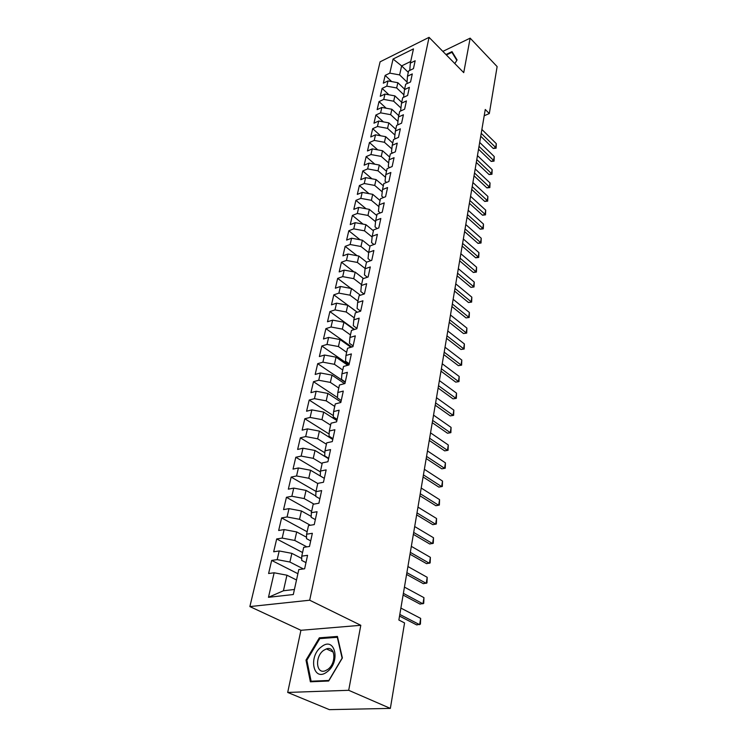 <?xml version="1.0" encoding="UTF-8"?>
<svg xmlns="http://www.w3.org/2000/svg" width="747" height="747" viewBox="0 0 747 747"><rect width="100%" height="100%" fill="white"/><g stroke="black" fill="none" stroke-linecap="round" stroke-linejoin="round"><path stroke-width="1.12" d="M287.688 692.441L348.7 690.303L360.801 625.295L300.929 630.291L287.688 692.441L329.399 709.65L390.354 708.399L404.566 622.933L398.87 620.019L485.261 109.482L489.313 113.563L497.128 66.586L470.152 38.153L442.85 51.394M300.929 630.291L249.872 606.583L380.102 61.824L429.058 37.35L309.688 600.214L249.872 606.583M408.301 72.375L401.634 65.904L393.062 59.041L389.803 73.131L385.153 75.4L383.332 83.178L388.001 80.919L386.787 86.157L382.109 88.398L380.26 96.298L384.957 94.075L383.725 99.398L379.018 101.611L377.142 109.632L381.857 107.437L380.606 112.844L375.881 115.029L373.967 123.19L378.72 121.023L377.44 126.514L372.688 128.671L370.745 136.962L375.517 134.824L374.228 140.417L369.448 142.537L367.468 150.969L372.267 148.868L370.96 154.545L366.142 156.627L364.144 165.199L368.971 163.135L367.636 168.906L362.79 170.96L360.754 179.672L365.61 177.646L364.256 183.519L359.382 185.536L357.309 194.397L362.192 192.399L360.81 198.375L355.917 200.355L353.807 209.365L358.719 207.405L357.318 213.483L352.388 215.425L350.24 224.595L355.189 222.681L353.761 228.862L348.802 230.758L346.617 240.086L351.594 238.209L350.138 244.502L345.151 246.361L342.929 255.847L347.934 254.017L346.449 260.423L341.435 262.234L339.175 271.899L344.208 270.106L342.696 276.623L337.653 278.388L335.356 288.221L340.417 286.484L338.886 293.123L333.806 294.841L331.463 304.851L336.561 303.161L334.992 309.912L329.894 311.583L327.503 321.77L332.63 320.136L331.033 327.009L325.897 328.633L323.47 339.007L328.624 337.42L327.009 344.432L321.836 345.992L319.361 356.562L324.553 355.03L322.9 362.174L317.699 363.677L315.178 374.443L320.398 372.977L318.717 380.242L313.488 381.689L310.92 392.661L316.168 391.251L314.45 398.665L309.193 400.047L306.578 411.223L311.854 409.879L310.108 417.433L304.813 418.75L302.143 430.151L307.465 428.871L305.682 436.565L300.35 437.817L297.633 449.442L302.983 448.228L301.162 456.081L295.803 457.257L293.029 469.107L298.408 467.967L296.559 475.97L291.162 477.081L288.342 489.164L293.748 488.099L291.862 496.26L286.437 497.297L283.552 509.613L288.996 508.632L287.072 516.961L281.61 517.914L278.668 530.482L284.149 529.586L282.179 538.083L276.689 538.951L273.682 551.781L279.201 550.959L277.193 559.634L271.665 560.418L268.603 573.509L274.149 572.781L286.941 575.199L283.43 590.765L294.411 589.486M393.062 59.041L413.474 48.891L410.346 63.112L409.748 70.414M357.617 302.516L357.085 308.483L360.68 311.154L362.939 300.77L357.617 302.516L359.12 295.672L364.433 293.907L366.656 283.711L361.361 285.503L362.846 278.78L368.122 276.969L370.297 266.95L365.04 268.799L366.497 262.197L371.745 260.339L373.883 250.497L368.654 252.393L370.082 245.912L375.293 243.998L377.394 234.343L372.202 236.276L373.603 229.908L378.785 227.956L380.849 218.469L375.694 220.449L377.067 214.193L382.212 212.195L384.247 202.867L379.112 204.893L380.466 198.749L385.583 196.713L387.581 187.544L382.483 189.607L383.809 183.566L388.898 181.493L390.858 172.482L385.788 174.583L387.095 168.654L392.147 166.534L394.071 157.682L389.038 159.821L390.326 153.985L395.35 151.837L397.245 143.135L392.24 145.301L393.501 139.568L398.496 137.383L400.355 128.829L395.387 131.033L396.629 125.393L401.587 123.171L403.417 114.758L398.478 116.999L399.692 111.443L404.622 109.193L406.424 100.92L401.512 103.189L402.717 97.736L407.619 95.448L409.384 87.315L404.5 89.612L405.686 84.243L410.561 81.937L412.297 73.925L407.451 76.25L408.609 70.965L413.455 68.631L415.164 60.75L410.346 63.112M360.68 311.163L355.339 312.872L353.798 319.847L353.294 325.72L356.935 328.363M283.43 590.765L268.472 597.311L293.31 594.528L298.809 569.541L304.636 568.775L307.559 555.329L301.76 556.151L303.702 547.327L309.482 546.468L312.349 533.302L306.587 534.217L308.492 525.571L314.244 524.618L317.045 511.723L311.322 512.722L313.189 504.253L318.894 503.217L321.64 490.592L315.953 491.675L317.783 483.374L323.46 482.263L326.15 469.882L320.5 471.049L322.293 462.907L327.924 461.721L330.566 449.591L324.954 450.833L326.71 442.85L332.303 441.589L334.889 429.702L329.315 431.01L331.042 423.194L336.598 421.85L339.138 410.196L333.601 411.578L335.282 403.912L340.809 402.502L343.293 391.073L337.793 392.52L339.446 385.004L344.937 383.528L347.374 372.323L341.911 373.836L343.536 366.46L348.989 364.919L351.379 353.919L345.945 355.497L347.542 348.261L352.957 346.664L355.311 335.87L349.913 337.504L351.473 330.398L356.861 328.745L359.158 318.157L353.798 319.847M268.472 597.311L274.149 572.781M303.375 568.934L289.901 562.033L291.862 553.35L301.732 558.476M277.193 559.634L289.901 562.033M279.201 550.959L291.862 553.35M306.84 546.86L294.766 540.454L296.68 531.939L306.522 537.233M282.179 538.083L294.766 540.454M284.149 529.586L296.68 531.939M301.76 556.151L301.704 560.399L305.971 562.612M310.378 525.253L299.528 519.305L301.405 510.967L311.21 516.41M287.072 516.961L299.528 519.305M288.996 508.632L301.405 510.967M306.587 534.217L306.494 538.634L310.696 540.893M313.964 504.113L304.197 498.576L306.037 490.406L315.785 495.999M291.862 496.26L304.197 498.576M293.748 488.099L306.037 490.406M311.322 512.722L311.182 517.307L315.327 519.613M317.755 483.505L308.772 478.257L310.575 470.246L324.301 478.36M296.559 475.97L308.772 478.257M298.408 467.967L310.575 470.246M315.953 491.675L315.776 496.419L319.865 498.763M322.125 463.672L313.254 458.341L315.029 450.478L328.577 458.723M301.162 456.081L313.254 458.341M302.983 448.228L315.029 450.478M320.5 471.049L320.276 475.942L324.31 478.323M326.411 444.222L317.652 438.806L319.389 431.103L332.77 439.469M305.682 436.565L317.652 438.806M307.465 428.871L319.389 431.103M324.954 450.833L324.684 455.866L328.671 458.294M330.613 425.136L321.966 419.646L323.675 412.083L336.878 420.57M310.108 417.433L321.966 419.646M311.854 409.879L323.675 412.083M329.315 431.01L329.016 436.183L332.947 438.648M334.731 406.415L326.206 400.85L327.877 393.436L340.912 402.026M314.45 398.665L326.206 400.85M316.168 391.251L327.877 393.436M333.601 411.578L333.255 416.882L337.14 419.375M338.783 388.048L330.361 382.408L331.995 375.134L344.572 383.631M318.717 380.242L330.361 382.408M320.398 372.977L331.995 375.134M337.793 392.52L337.42 397.946L341.248 400.476M342.752 370.017L334.432 364.312L336.038 357.169L347.747 365.264M322.9 362.174L334.432 364.312M324.553 355.03L336.038 357.169M341.911 373.836L341.5 379.373L345.282 381.941M346.645 352.313L338.428 346.552L340.016 339.54L350.922 347.262M327.009 344.432L338.428 346.552M328.624 337.42L340.016 339.54M345.945 355.497L345.506 361.156L349.241 363.742M350.474 334.936L342.359 329.11L343.909 322.228L354.097 329.595M331.033 327.009L342.359 329.11M332.63 320.136L343.909 322.228M349.913 337.504L349.437 343.275L353.126 345.889M354.237 317.867L346.216 311.994L347.738 305.224L357.253 312.265M334.992 309.912L346.216 311.994M336.561 303.161L347.738 305.224M357.925 301.106L350.007 295.177L351.501 288.529L360.399 295.252M338.886 293.123L350.007 295.177M340.417 286.484L351.501 288.529M361.548 284.644L353.723 278.659L355.189 272.132L363.518 278.547M342.696 276.623L353.723 278.659M344.208 270.106L355.189 272.132M361.361 285.503L360.801 291.563L364.06 294.038M365.115 268.472L357.374 262.44L358.821 256.025L366.618 262.15M346.449 260.423L357.374 262.44M347.934 254.017L358.821 256.025M365.04 268.799L364.452 274.943L367.393 277.221M368.635 252.589L360.969 246.501L362.388 240.198L369.998 246.295M350.138 244.502L360.969 246.501M351.594 238.209L362.388 240.198M368.654 252.393L368.047 258.63L370.68 260.712M372.127 237.014L364.489 230.832L365.89 224.642L373.416 230.786M353.761 228.862L364.489 230.832M355.189 222.681L365.89 224.642M372.202 236.276L371.567 242.598L373.939 244.502M375.564 221.7L367.963 215.444L369.326 209.356L376.768 215.538M357.318 213.483L367.963 215.444M358.719 207.405L369.326 209.356M375.694 220.449L375.031 226.845L377.142 228.573M378.934 206.648L371.371 200.308L372.716 194.332L380.074 200.541M360.81 198.375L371.371 200.308M362.192 192.399L372.716 194.332M379.112 204.893L378.43 211.364L380.316 212.932M382.24 191.848L374.714 185.433L376.04 179.551L383.323 185.807M364.256 183.519L374.714 185.433M365.61 177.646L376.04 179.551M382.483 189.607L381.773 196.144L383.444 197.563M385.489 177.291L378.01 170.811L379.317 165.031L386.516 171.306M367.636 168.906L378.01 170.811M368.971 163.135L379.317 165.031M385.788 174.583L385.06 181.194L386.526 182.455M388.692 162.977L381.25 156.422L382.529 150.735L389.654 157.057M370.96 154.545L381.25 156.422M372.267 148.868L382.529 150.735M389.038 159.821L388.291 166.488L389.57 167.617M391.83 148.896L384.434 142.285L385.695 136.692L392.745 143.032M374.228 140.417L384.434 142.285M375.517 134.824L385.695 136.692M392.24 145.301L391.475 152.033L392.577 153.023M394.92 135.048L387.572 128.363L388.804 122.863L395.779 129.231M377.44 126.514L387.572 128.363M378.72 121.023L388.804 122.863M395.387 131.033L394.593 137.821L395.536 138.671M397.955 121.416L390.653 114.674L391.876 109.267L398.767 115.664M380.606 112.844L390.653 114.674M381.857 107.437L391.876 109.267M398.478 116.999L397.675 123.843L398.459 124.572M400.943 107.998L393.688 101.209L394.883 95.887L401.709 102.302M383.725 99.398L393.688 101.209M384.957 94.075L394.883 95.887M401.512 103.189L400.691 110.089L401.344 110.696M403.875 94.794L396.666 87.959L397.852 82.712L404.603 89.154M386.787 86.157L396.666 87.959M388.001 80.919L397.852 82.712M404.5 89.612L403.669 96.559L404.183 97.045M406.77 81.806L399.608 74.915L401.634 65.904L410.701 61.469M389.803 73.131L399.608 74.915M407.451 76.25L406.984 83.627M348.7 690.303L390.354 708.399M429.058 37.35L463.728 72.636L470.152 38.153M360.801 625.295L309.688 600.214M484.196 115.748L489.313 113.563M296.503 579.989L286.941 575.199M454.811 63.57L457.08 59.956L452.01 51.627L445.95 54.54M337.42 636.444L319.342 637.826L305.999 660.124L310.378 681.796L328.689 681.012L342.387 657.948L337.42 636.444M385.153 75.4L391.671 81.591M382.109 88.398L388.944 94.804M379.018 101.611L386.18 108.231M375.881 115.029L383.398 121.873M372.688 128.671L380.578 135.749M369.448 142.537L377.73 149.858M366.142 156.627L374.854 164.209M362.79 170.96L371.95 178.804M359.382 185.536L369.018 193.65M355.917 200.355L366.067 208.758M352.388 215.425L363.079 224.128M348.802 230.758L360.082 239.778M345.151 246.361L357.057 255.698M341.435 262.234L354.013 271.917M337.653 278.388L350.959 288.435M333.806 294.841L357.327 312.237M329.894 311.583L354.564 329.455M325.897 328.633L351.818 347M321.836 345.992L349.008 364.816M317.699 363.677L345.207 382.296M313.488 381.689L337.448 397.525M309.193 400.047L333.339 415.612M304.813 418.75L329.138 434.035M300.35 437.817L324.852 452.794M295.803 457.257L320.463 471.917M291.162 477.081L316.009 491.423M286.437 497.297L311.611 511.396M281.61 517.914L307.129 531.752M276.689 538.951L302.554 552.519M271.665 560.418L297.894 573.705M320.874 638.536L319.342 637.826M306.924 660.535L305.999 660.124M481.88 129.464L496.297 143.648L496.111 148.195L495.681 147.495L493.263 148.466L480.732 136.234M496.297 143.648L495.681 147.495L481.227 133.33M496.111 148.195L493.263 148.466M479.686 142.425L494.243 156.543L494.047 161.128L493.618 160.456L491.181 161.417L478.538 149.232M494.243 156.543L493.618 160.456L479.023 146.347M494.047 161.128L491.181 161.417M477.454 155.581L492.152 169.644L491.965 174.256L491.517 173.612L489.07 174.555L476.297 162.426M492.152 169.644L491.517 173.612L476.782 159.569M491.965 174.256L489.07 174.555M446.37 54.979L451.916 52.309L456.819 60.376M453.27 53.7L451.916 52.309M327.009 671.908C341.062 662.019 334.955 635.734 321.555 646.725C307.904 656.174 313.236 682.683 327.009 671.908M327.765 669.433C336.729 663.299 335.394 645.473 326.402 648.91L323.619 650.376C314.748 656.436 315.953 674.401 325.178 670.825L327.765 669.433M306.858 660.236L319.8 638.62L337.308 637.294L342.117 658.126L328.857 680.461L311.116 681.227L306.858 660.236M312.265 681.712L311.116 681.227M475.195 168.943L490.032 182.94L489.845 187.581L489.388 186.965L486.923 187.899L474.037 175.825M490.032 182.94L489.388 186.965L474.513 172.996M489.845 187.581L486.923 187.899M472.898 182.52L487.884 196.442L487.688 201.12L487.231 200.532L484.747 201.447L471.73 189.439M487.884 196.442L487.231 200.532L472.207 186.629M487.688 201.12L484.747 201.447M470.563 196.312L485.699 210.15L485.503 214.865L485.036 214.314L482.534 215.211L469.387 203.268M485.699 210.15L485.036 214.314L469.863 200.485M485.503 214.865L482.534 215.211M468.201 210.318L483.477 224.081L483.281 228.834L482.805 228.302L480.293 229.189L467.015 217.312M483.477 224.081L482.805 228.302L467.482 214.566M483.281 228.834L480.293 229.189M465.792 224.548L481.227 238.237L481.031 243.018L480.536 242.523L478.005 243.382L464.597 231.589M481.227 238.237L480.536 242.523L465.054 228.862M481.031 243.018L478.005 243.382M463.336 239.012L478.93 252.607L478.734 257.435L478.239 256.968L475.69 257.808L462.141 246.09M478.93 252.607L478.239 256.968L462.598 243.401M478.734 257.435L475.69 257.808M460.852 253.719L476.605 267.221L476.409 272.076L475.895 271.647L473.337 272.478L459.648 260.834M476.605 267.221L475.895 271.647L460.096 258.173M476.409 272.076L473.337 272.478M458.322 268.659L474.242 282.067L474.037 286.96L470.946 287.371L457.108 275.82M474.242 282.067L473.523 286.568L457.556 273.187M474.037 286.96L470.946 287.371M455.754 283.851L471.833 297.157L471.637 302.087L468.509 302.516L454.531 291.05M471.833 297.157L471.105 301.732L454.97 288.454M471.637 302.087L468.509 302.516M453.14 299.295L469.387 312.498L469.191 317.466L466.035 317.905L451.916 306.541M469.387 312.498L468.649 317.148L452.346 303.982M469.191 317.466L466.035 317.905M450.478 315.001L466.903 328.092L466.707 333.097L463.523 333.554L449.246 322.293M466.903 328.092L466.156 332.817L449.675 319.772M466.707 333.097L463.523 333.554M447.78 330.977L464.382 343.947L464.176 348.998L460.964 349.475L446.538 338.307M464.382 343.947L463.616 348.756L446.958 335.823M464.176 348.998L460.964 349.475M445.025 347.234L461.805 360.073L461.609 365.162L458.369 365.656L443.783 354.601M461.805 360.073L461.03 364.966L444.194 352.164M461.609 365.162L458.369 365.656M442.233 363.761L459.2 376.469L458.994 381.605L455.717 382.119L440.973 371.175M459.2 376.469L458.406 381.446L441.384 368.775M458.994 381.605L455.717 382.119M439.385 380.587L456.538 393.155L456.333 398.328L453.027 398.861L438.125 388.038M456.538 393.155L455.735 398.216L438.517 385.685M456.333 398.328L453.027 398.861M436.491 397.703L453.831 410.131L453.625 415.341L450.292 415.892L435.221 405.201M453.831 410.131L453.009 415.285L435.613 402.894M453.625 415.341L450.292 415.892M433.54 415.127L451.085 427.405L450.871 432.662L447.509 433.232L432.261 422.671M451.085 427.405L450.245 432.644L432.644 420.412M450.871 432.662L447.509 433.232M430.543 432.858L448.284 444.979L448.069 450.282L444.67 450.871L429.254 440.45M448.284 444.979L447.434 450.31L429.628 438.246M448.069 450.282L444.67 450.871M427.48 450.917L445.427 462.869L445.221 468.21L441.785 468.827L426.192 458.546M445.427 462.869L444.568 468.304L426.556 456.398M445.221 468.21L441.785 468.827M424.371 469.303L442.523 481.087L442.317 486.474L438.853 487.109L423.073 476.988M442.523 481.087L441.645 486.614L423.428 474.887M421.205 488.034L439.572 499.631L439.357 505.065L435.865 505.719L419.898 495.756M439.572 499.631L438.676 505.261L420.244 493.72M417.975 507.11L436.565 518.511L436.351 523.992L432.812 524.674L416.658 514.879M436.565 518.511L435.65 524.245L416.994 512.9M414.688 526.542L433.503 537.747L433.279 543.274L429.712 543.984L413.362 534.357M433.503 537.747L432.569 543.592L413.689 532.443M411.336 546.346L430.375 557.346L430.16 562.921L426.556 563.649L410 554.209M430.375 557.346L429.432 563.294L410.318 552.36M407.918 566.534L427.2 577.31L426.976 582.931L423.334 583.687L406.583 574.443M427.2 577.31L426.229 583.37L406.882 572.66M404.435 587.105L423.951 597.647L423.736 603.324L420.057 604.108L403.091 595.06M423.951 597.647L422.97 603.828L403.38 593.361M400.887 608.086L420.654 618.385L420.43 624.109L416.714 624.922L399.533 616.088M420.654 618.385L419.646 624.679L399.813 614.454M333.199 652.028L326.402 648.91"/></g></svg>

